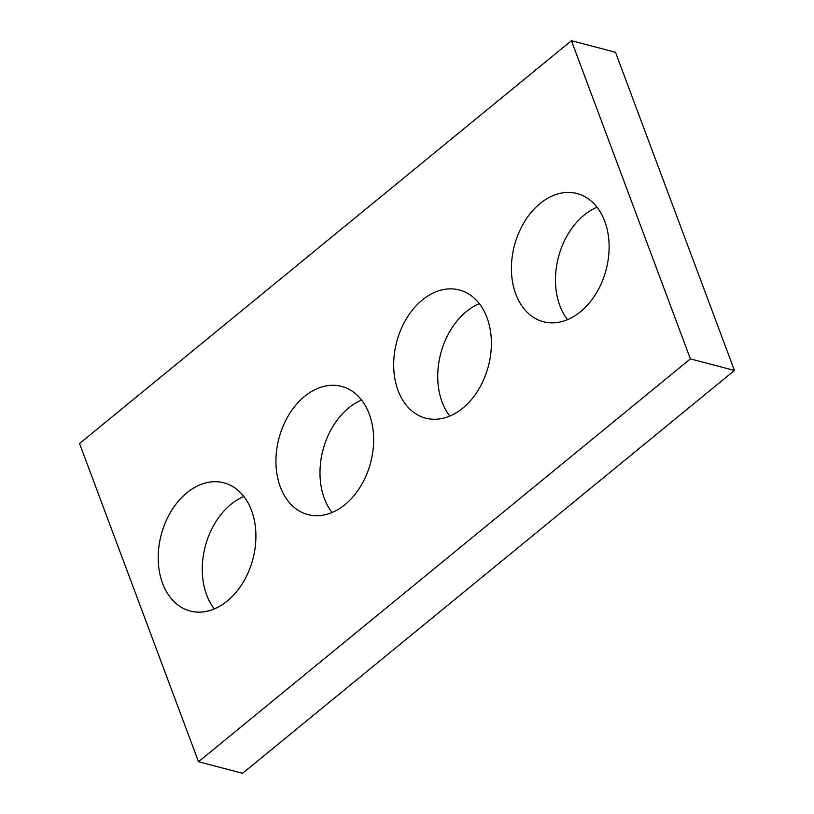 <?xml version="1.0" encoding="UTF-8"?>
<svg xmlns="http://www.w3.org/2000/svg" width="814" height="814" viewBox="0 0 814 814"><rect width="100%" height="100%" fill="white"/><g stroke="black" fill="none" stroke-linecap="round" stroke-linejoin="round"><path stroke-width="1.22" d="M198.514 761.731L690.394 358.893L571.428 40.7L79.548 443.538L198.514 761.731L242.572 773.3L734.452 370.462L690.394 358.893M734.452 370.462L615.486 52.269L571.428 40.7M567.531 319.658A66.27 47.426 104.7 0 1 559.849 305.647A66.27 47.426 104.7 0 1 597.059 207.214M515.791 294.078A66.27 47.426 104.7 0 1 524.45 221.805A66.27 47.426 104.7 0 1 577.095 193.559A66.27 47.426 104.7 0 1 606.135 269.699A66.27 47.426 104.7 0 1 543.437 321.744A66.27 47.426 104.7 0 1 515.791 294.078M449.796 416.076A66.27 47.426 104.7 0 1 442.114 402.075A66.27 47.426 104.7 0 1 479.324 303.642M398.056 390.506A66.27 47.426 104.7 0 1 406.705 318.233A66.27 47.426 104.7 0 1 459.361 289.977A66.27 47.426 104.7 0 1 488.4 366.117A66.27 47.426 104.7 0 1 425.702 418.172A66.27 47.426 104.7 0 1 398.056 390.506M332.061 512.505A66.27 47.426 104.7 0 1 324.369 498.494A66.27 47.426 104.7 0 1 361.589 400.061M280.311 486.925A66.27 47.426 104.7 0 1 288.97 414.652A66.27 47.426 104.7 0 1 341.626 386.406A66.27 47.426 104.7 0 1 370.665 462.545A66.27 47.426 104.7 0 1 307.967 514.59A66.27 47.426 104.7 0 1 280.311 486.925M214.326 608.923A66.27 47.426 104.7 0 1 206.634 594.912A66.27 47.426 104.7 0 1 243.844 496.489M162.576 583.343A66.27 47.426 104.7 0 1 171.235 511.07A66.27 47.426 104.7 0 1 223.891 482.824A66.27 47.426 104.7 0 1 252.93 558.964A66.27 47.426 104.7 0 1 190.222 611.019A66.27 47.426 104.7 0 1 162.576 583.343"/></g></svg>
